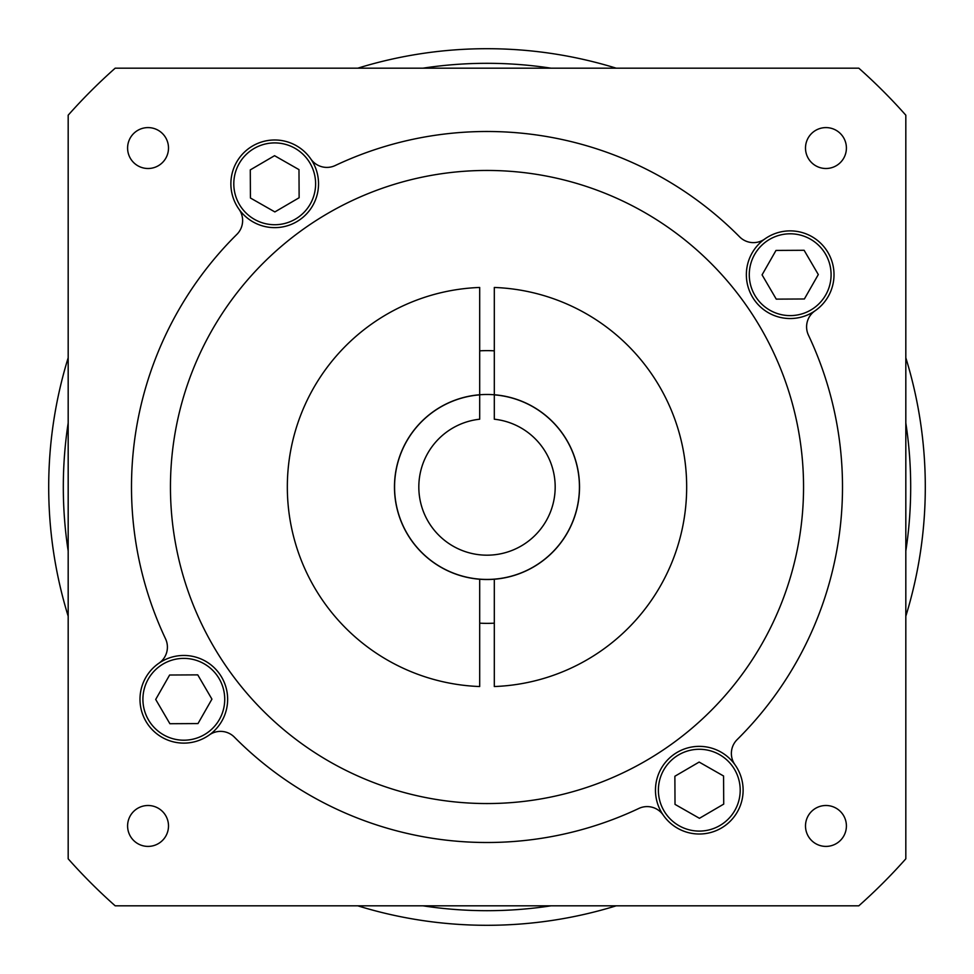 <?xml version="1.0" encoding="UTF-8"?>
<svg xmlns="http://www.w3.org/2000/svg" width="974" height="974" viewBox="0 0 974 974"><rect width="100%" height="100%" fill="white"/><g stroke="black" fill="none" stroke-linecap="round" stroke-linejoin="round"><path stroke-width="1.46" d="M555.18 487A68.18 68.18 0 0 1 487 555.18A68.18 68.18 0 0 1 418.82 487A68.18 68.18 0 0 1 479.695 419.21L479.695 394.86A92.433 92.433 0 0 0 394.567 487A92.433 92.433 0 0 0 487 579.433A92.433 92.433 0 0 0 579.433 487A92.433 92.433 0 0 0 494.305 394.86L494.305 419.21A68.18 68.18 0 0 1 555.18 487M905.82 422.947A423.69 423.69 0 0 1 905.82 551.053M68.18 616.213A438.3 438.3 0 0 1 68.18 357.787M357.787 68.18A438.3 438.3 0 0 1 616.213 68.18M905.82 357.787A438.3 438.3 0 0 1 905.82 616.213M68.18 551.053A423.69 423.69 0 0 1 68.18 422.947M422.947 68.18A423.69 423.69 0 0 1 551.053 68.18M494.305 579.238A92.53 92.53 0 0 0 579.53 487A92.53 92.53 0 0 0 494.305 394.762L494.305 287.464A199.67 199.67 0 0 1 686.67 487A199.67 199.67 0 0 1 494.305 686.536L494.305 579.238A92.53 92.53 0 0 1 479.695 579.238L479.695 686.536A199.67 199.67 0 0 1 287.33 487A199.67 199.67 0 0 1 479.695 287.464L479.695 394.762A92.53 92.53 0 0 1 494.305 394.762M479.695 394.762A92.53 92.53 0 0 0 394.47 487A92.53 92.53 0 0 0 479.695 579.238M494.305 350.835A136.36 136.36 0 0 0 479.695 350.835M170.45 487A316.55 316.55 0 0 0 487 803.55A316.55 316.55 0 0 0 803.55 487A316.55 316.55 0 0 0 487 170.45A316.55 316.55 0 0 0 170.45 487M805.498 148.048A20.454 20.454 0 0 0 825.952 168.502A20.454 20.454 0 0 0 846.406 148.048A20.454 20.454 0 0 0 825.952 127.594A20.454 20.454 0 0 0 805.498 148.048M805.498 825.952A20.454 20.454 0 0 0 825.952 846.406A20.454 20.454 0 0 0 846.406 825.952A20.454 20.454 0 0 0 825.952 805.498A20.454 20.454 0 0 0 805.498 825.952M127.594 825.952A20.454 20.454 0 0 0 148.048 846.406A20.454 20.454 0 0 0 168.502 825.952A20.454 20.454 0 0 0 148.048 805.498A20.454 20.454 0 0 0 127.594 825.952M127.594 148.048A20.454 20.454 0 0 0 148.048 168.502A20.454 20.454 0 0 0 168.502 148.048A20.454 20.454 0 0 0 148.048 127.594A20.454 20.454 0 0 0 127.594 148.048M239.007 209.24A43.83 43.83 0 0 0 318.535 183.818A43.83 43.83 0 0 0 261.702 141.96A43.83 43.83 0 0 0 239.007 209.24A43.83 43.83 0 0 1 261.702 141.96A43.83 43.83 0 0 1 310.816 158.969A19.48 19.48 0 0 0 335.178 165.543A355.51 355.51 0 0 1 739.607 236.852A19.48 19.48 0 0 0 764.76 239.007A43.83 43.83 0 0 0 769.789 313.506A43.83 43.83 0 0 0 834.012 274.705A43.83 43.83 0 0 0 764.76 239.007A43.83 43.83 0 0 1 834.012 274.705A43.83 43.83 0 0 1 815.031 310.816A19.48 19.48 0 0 0 808.457 335.178A355.51 355.51 0 0 1 737.148 739.607A19.48 19.48 0 0 0 734.993 764.76A43.83 43.83 0 0 0 655.465 790.182A43.83 43.83 0 0 0 712.298 832.039A43.83 43.83 0 0 0 734.993 764.76A43.83 43.83 0 0 1 712.298 832.039A43.83 43.83 0 0 1 663.184 815.031A19.48 19.48 0 0 0 638.822 808.457A355.51 355.51 0 0 1 234.393 737.148A19.48 19.48 0 0 0 209.24 734.993A43.83 43.83 0 0 0 204.211 660.494A43.83 43.83 0 0 0 139.988 699.295A43.83 43.83 0 0 0 209.24 734.993A43.83 43.83 0 0 1 139.988 699.295A43.83 43.83 0 0 1 158.969 663.184A19.48 19.48 0 0 0 165.543 638.822A355.51 355.51 0 0 1 236.852 234.393A19.48 19.48 0 0 0 239.007 209.24M315.613 183.818A40.908 40.908 0 0 0 274.705 142.91A40.908 40.908 0 0 0 233.797 183.818A40.908 40.908 0 0 0 274.705 224.726A40.908 40.908 0 0 0 315.613 183.818M831.09 274.705A40.908 40.908 0 0 0 790.182 233.797A40.908 40.908 0 0 0 749.274 274.705A40.908 40.908 0 0 0 790.182 315.613A40.908 40.908 0 0 0 831.09 274.705M740.203 790.182A40.908 40.908 0 0 0 699.295 749.274A40.908 40.908 0 0 0 658.387 790.182A40.908 40.908 0 0 0 699.295 831.09A40.908 40.908 0 0 0 740.203 790.182M224.726 699.295A40.908 40.908 0 0 0 183.818 658.387A40.908 40.908 0 0 0 142.91 699.295A40.908 40.908 0 0 0 183.818 740.203A40.908 40.908 0 0 0 224.726 699.295M551.053 905.82A423.69 423.69 0 0 1 422.947 905.82M155.694 699.442L169.89 723.719L198.002 723.572L211.93 699.137L197.746 674.872L169.622 675.019L155.694 699.442M699.442 818.306L723.719 804.11L723.572 775.998L699.137 762.07L674.872 776.254L675.019 804.378L699.442 818.306M818.306 274.558L804.11 250.281L775.998 250.428L762.07 274.863L776.254 299.128L804.378 298.981L818.306 274.558M274.558 155.694L250.281 169.89L250.428 198.002L274.863 211.93L299.128 197.746L298.981 169.622L274.558 155.694M858.812 905.82A560.05 560.05 0 0 0 905.82 858.812L905.82 115.188A560.05 560.05 0 0 0 858.812 68.18L115.188 68.18A560.05 560.05 0 0 0 68.18 115.188L68.18 858.812A560.05 560.05 0 0 0 115.188 905.82L858.812 905.82M616.213 905.82A438.3 438.3 0 0 1 357.787 905.82M479.695 623.165A136.36 136.36 0 0 0 494.305 623.165"/></g></svg>
